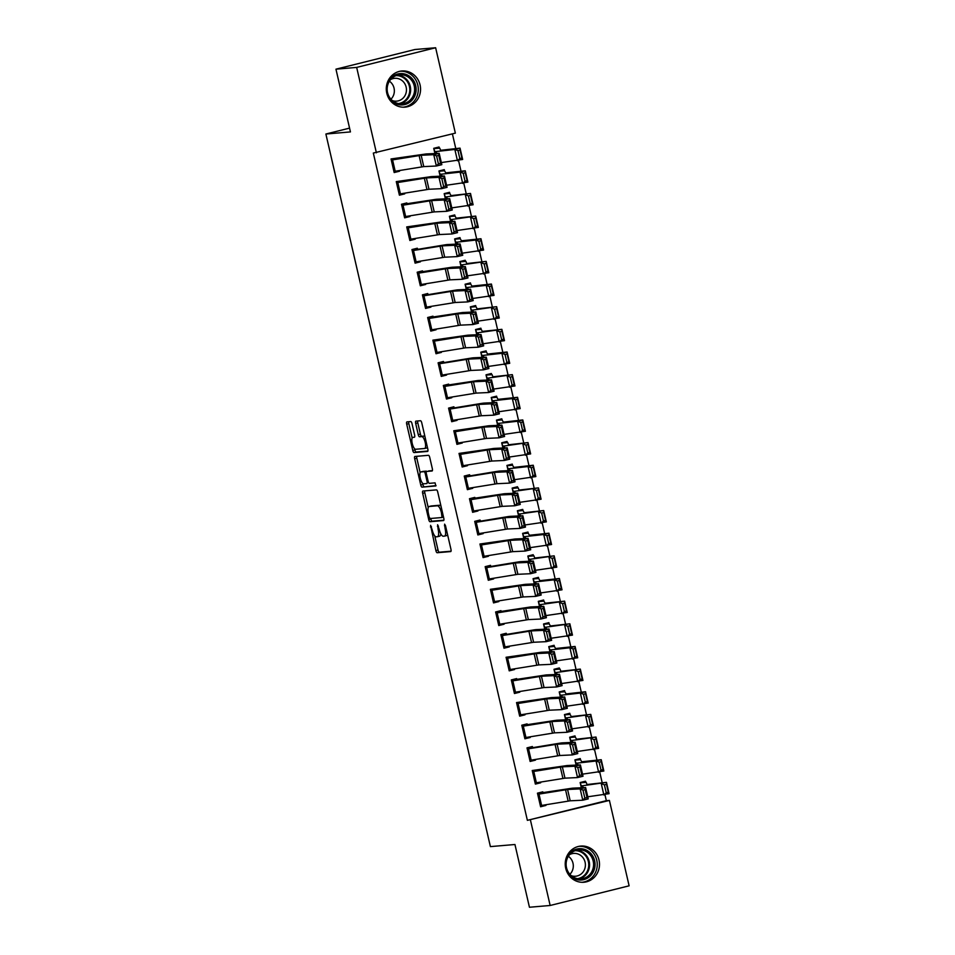 <?xml version="1.0" encoding="UTF-8"?>
<svg xmlns="http://www.w3.org/2000/svg" width="955" height="955" viewBox="0 0 955 955"><rect width="100%" height="100%" fill="white"/><g stroke="black" fill="none" stroke-linecap="round" stroke-linejoin="round"><path stroke-width="1.43" d="M430.598 525.346L435.886 550.569A2.28 0.752 -104 0 0 437.151 552.73L450.712 551.572A2.28 0.752 -104 0 0 450.748 551.572A2.28 0.752 -104 0 0 450.951 549.292L445.496 525.668L444.588 524.152L445.149 528.807A7.306 2.388 -104 0 1 444.505 536.113A7.306 2.388 -104 0 1 444.385 536.137L443.251 536.233A7.306 2.388 -104 0 1 439.205 529.321L437.605 524.749L438.142 529.404A7.306 2.388 -104 0 1 437.497 536.71A7.306 2.388 -104 0 1 437.378 536.734L436.244 536.829A7.306 2.388 -104 0 1 432.197 529.918L430.598 525.346M420.069 84.923A18.157 17.13 -94.9 0 1 404.968 107.151A18.157 17.13 -94.9 0 1 386.775 93.208A18.157 17.13 -94.9 0 1 401.876 70.98A18.157 17.13 -94.9 0 1 420.069 84.923M599.012 860.025A18.157 17.13 -94.9 0 1 583.911 882.253A18.157 17.13 -94.9 0 1 565.718 868.31A18.157 17.13 -94.9 0 1 580.819 846.07A18.157 17.13 -94.9 0 1 599.012 860.025M412.023 423.722A2.28 0.752 -104 0 0 410.745 421.561L406.949 421.895A2.28 0.752 -104 0 0 406.914 421.895A2.28 0.752 -104 0 0 406.711 424.175L412.763 450.414A2.28 0.752 -104 0 0 414.028 452.575L427.589 451.417A2.28 0.752 -104 0 0 427.625 451.405A2.28 0.752 -104 0 0 427.828 449.125L421.776 422.898A2.28 0.752 -104 0 0 420.51 420.737L415.914 421.131A2.28 0.752 -104 0 0 415.867 421.131A2.28 0.752 -104 0 0 415.676 423.411L418.266 434.644A2.28 0.752 -104 0 0 419.532 436.805L421.812 436.602A6.112 2.006 -104 0 1 425.154 442.225A6.112 2.006 -104 0 1 424.653 448.48A6.112 2.006 -104 0 1 424.557 448.504L415.628 449.268A6.112 2.006 -104 0 1 412.274 443.645A6.112 2.006 -104 0 1 412.775 437.39A6.112 2.006 -104 0 1 412.882 437.366L414.375 437.235A2.28 0.752 -104 0 0 414.41 437.235A2.28 0.752 -104 0 0 414.613 434.955L412.023 423.722M376.389 152.8L356.669 67.411L435.635 47.75L455.356 133.139L373.321 153.063L527.375 820.345L609.409 800.421L629.118 885.822L550.152 905.483L530.443 820.082M550.152 905.483L529.44 907.25L514.948 844.507L490.393 846.608L325.882 134.022L350.437 131.921L335.957 69.178L356.669 67.411M422.91 491.037A2.28 0.752 -104 0 0 422.874 491.037A2.28 0.752 -104 0 0 422.671 493.329L428.723 519.556A2.28 0.752 -104 0 0 429.989 521.717L443.55 520.559A2.28 0.752 -104 0 0 443.586 520.559A2.28 0.752 -104 0 0 443.788 518.267L437.736 492.04A2.28 0.752 -104 0 0 436.471 489.879L422.91 491.037M422.611 483.29L422.874 484.46L420.749 484.985L414.685 458.746A2.28 0.752 -104 0 1 414.888 456.466A2.28 0.752 -104 0 1 414.924 456.466L428.485 455.308A2.28 0.752 -104 0 1 429.75 457.469L432.34 468.69A2.28 0.752 -104 0 1 432.149 470.97A2.28 0.752 -104 0 1 432.102 470.982L426.61 471.448A2.28 0.752 -104 0 0 426.563 471.46A2.28 0.752 -104 0 0 426.372 473.74L428.091 481.189A2.28 0.752 -104 0 0 429.356 483.349L435.074 482.86L435.826 485.964M435.802 485.964L422.014 487.146A2.28 0.752 -104 0 1 420.749 484.985M349.566 128.125L325.882 134.022M396.528 182.739L426.384 177.917L438.978 177.332L444.433 175.995L431.839 176.579A17.453 0.86 -13 0 0 428.771 176.985L396.265 181.605L399.405 195.19L404.741 193.865L404.586 193.197M439.014 171.255L444.564 170.778L444.29 169.644L438.954 170.981L440.16 176.198M409.6 239.359L407.009 228.042L436.853 223.219L449.435 222.634L454.89 221.297L442.296 221.882A17.453 0.86 -13 0 0 439.24 222.276L406.723 226.908L409.862 240.493L415.198 239.168L415.043 238.499M449.471 216.558L455.022 216.081L454.747 214.947L449.411 216.272L450.617 221.5L449.686 217.406L450.545 219.459A17.453 0.86 167 0 0 451.978 219.471L475.721 216.093L478.348 227.409L457.015 230.525M422.779 272.008L422.516 270.874L417.18 272.211L420.319 285.796L425.655 284.471L425.5 283.802M465.467 261.384L465.204 260.249L459.868 261.575L461.074 266.803L460.143 262.709L461.002 264.762A17.453 0.86 167 0 0 462.435 264.774L486.19 261.384L488.805 272.712L467.473 275.828M433.236 317.311L432.985 316.177L427.649 317.502L430.777 331.099L436.113 329.773L435.969 329.105M470.397 307.152L475.936 306.686L475.662 305.552L470.326 306.877L471.531 312.094L470.6 308.011L471.46 310.065A17.453 0.86 167 0 0 472.904 310.077L496.648 306.686L499.262 318.015L477.93 321.131M438.369 363.939L468.225 359.128L480.807 358.543L486.262 357.206L473.68 357.791A17.453 0.86 -13 0 0 470.612 358.185L444.075 362.566L443.442 361.479L438.106 362.805L441.246 376.401L446.57 375.064L446.427 374.408M480.854 352.455L486.393 351.977L486.119 350.855L480.783 352.18L481.989 357.397M451.44 420.57L448.838 409.241L478.682 404.431L491.264 403.834L496.719 402.497L484.137 403.094A17.453 0.86 -13 0 0 481.069 403.488L454.174 407.916L453.9 406.782L448.564 408.107L451.703 421.704L457.039 420.367L456.884 419.711M491.312 397.757L496.863 397.28L496.576 396.158L491.24 397.483L492.446 402.7M460.561 454.365L463.175 465.694L461.91 465.861L459.295 454.544L489.139 449.721L501.721 449.137L507.177 447.8L494.595 448.384A17.453 0.86 -13 0 0 491.527 448.79L459.021 453.41L462.16 466.995L467.496 465.67L467.341 465.001M507.296 442.583L507.033 441.449L501.709 442.786L502.903 448.002L501.984 443.908L502.843 445.973A17.453 0.86 167 0 0 504.276 445.985L528.019 442.595L530.634 453.912L509.313 457.039M475.077 498.51L474.814 497.388L469.478 498.713L472.618 512.298L477.954 510.973L477.798 510.304M517.753 487.886L517.503 486.752L512.167 488.077L513.372 493.305L512.441 489.211L513.301 491.264A17.453 0.86 167 0 0 514.733 491.276L538.477 487.898L541.091 499.214L519.771 502.33M481.475 544.971L484.089 556.299L482.824 556.467L480.21 545.138L510.054 540.327L522.636 539.742L528.091 538.405L515.509 538.99A17.453 0.86 -13 0 0 512.441 539.384L479.935 544.016L483.075 557.601L488.411 556.276L488.256 555.607M522.683 533.666L528.234 533.188L527.96 532.054L522.624 533.379L523.829 538.608L522.886 534.514M490.655 590.441L520.511 585.63L533.105 585.045L538.56 583.708L525.966 584.293A17.453 0.86 -13 0 0 522.898 584.687L490.393 589.319L493.532 602.903L498.868 601.578L498.713 600.91M533.141 578.957L538.692 578.491L538.417 577.357L533.081 578.682L534.287 583.911M503.727 647.072L501.136 635.743L530.98 630.933L543.562 630.348L549.018 629.011L536.424 629.596A17.453 0.86 -13 0 0 533.368 629.99L506.83 634.371L506.186 633.284L500.85 634.609L503.989 648.206L509.325 646.881L509.17 646.213M543.598 624.26L549.149 623.782L548.874 622.66L543.538 623.985L544.744 629.202L543.813 625.119L544.672 627.172A17.453 0.86 167 0 0 546.105 627.184L569.849 623.794L572.463 635.123L551.142 638.238M516.906 679.721L516.643 678.587L511.307 679.912L514.447 693.509L519.783 692.172L519.627 691.515M559.594 669.085L559.332 667.963L553.995 669.288L555.201 674.505L554.27 670.422L555.13 672.475A17.453 0.86 167 0 0 556.562 672.487L580.318 669.097L582.932 680.426L561.6 683.541M527.363 725.024L527.112 723.89L521.776 725.215L524.904 738.8L530.24 737.475L530.085 736.806M564.524 714.865L570.063 714.388L569.789 713.254L564.453 714.591L565.658 719.807L564.727 715.713L565.587 717.778A17.453 0.86 167 0 0 567.031 717.79L590.775 714.4L593.389 725.728L572.057 728.844M532.496 771.652L562.352 766.829L574.934 766.244L580.389 764.907L567.807 765.492A17.453 0.86 -13 0 0 564.739 765.886L532.233 770.518L535.373 784.103L540.697 782.778L540.554 782.109M574.982 760.168L580.521 759.691L580.246 758.557L574.91 759.894L576.116 765.11M527.375 820.345L606.341 800.684L604.957 794.715M602.211 782.825L599.728 772.07M596.982 760.168L594.499 749.412M591.754 737.523L589.271 726.767M586.525 714.877L584.042 704.11M581.297 692.22L578.814 681.464M576.068 669.574L573.585 658.819M570.839 646.917L568.356 636.161M565.611 624.272L563.128 613.516M560.382 601.614L557.899 590.859M555.153 578.969L552.67 568.213M549.925 556.323L547.442 545.556M544.696 533.666L542.201 522.91M539.456 511.021L536.973 500.265M534.227 488.363L531.744 477.607M528.998 465.718L526.515 454.962M523.77 443.072L521.287 432.305M518.541 420.415L516.058 409.659M513.312 397.769L510.83 387.002M508.084 375.112L505.601 364.356M502.855 352.467L500.372 341.711M497.627 329.809L495.144 319.054M492.398 307.164L489.915 296.408M487.169 284.518L484.686 273.751M481.941 261.861L479.458 251.105M476.712 239.216L474.229 228.46M471.483 216.558L469.001 205.803M466.255 193.913L463.772 183.157M461.026 171.255L458.543 160.5M455.798 148.61L452.395 133.879M585.737 782.348L585.475 781.214L580.139 782.539L581.344 787.756L580.425 783.673L581.285 785.726A17.453 0.86 167 0 0 582.717 785.738L606.461 782.348L609.075 793.677L587.755 796.792M543.061 792.972L542.798 791.838L537.462 793.163L540.602 806.76L545.938 805.423L545.783 804.767M569.753 737.511L575.292 737.045L575.017 735.911L569.681 737.236L570.887 742.453L569.956 738.37L570.815 740.423A17.453 0.86 167 0 0 572.26 740.435L596.004 737.045L598.618 748.374L577.286 751.49M528.545 748.827L531.159 760.144L529.894 760.323L527.279 748.995L557.123 744.184L569.705 743.599L575.161 742.262L562.579 742.847A17.453 0.86 -13 0 0 559.511 743.241L532.974 747.622L532.341 746.535L527.005 747.861L530.132 761.457L535.469 760.132L535.325 759.464M559.284 692.208L564.835 691.742L564.56 690.608L559.224 691.933L560.43 697.162M516.798 703.692L546.666 698.881L559.248 698.296L564.703 696.959L552.121 697.544A17.453 0.86 -13 0 0 549.053 697.938L516.548 702.57L519.675 716.154L525.011 714.829L524.856 714.161M548.827 646.917L554.378 646.44L554.103 645.305L548.767 646.63L549.973 651.859L549.03 647.765M506.341 658.401L536.209 653.578L548.791 652.993L554.246 651.656L541.664 652.241A17.453 0.86 -13 0 0 538.596 652.635L506.078 657.267L509.218 670.852L514.554 669.527L514.399 668.858M538.369 601.614L543.92 601.137L543.646 600.003L538.31 601.34L539.515 606.556L538.584 602.462L539.444 604.527A17.453 0.86 167 0 0 540.876 604.539L564.62 601.149L567.234 612.465L545.914 615.593M501.22 611.773L500.957 610.639L495.621 611.964L498.761 625.549L504.097 624.224L503.942 623.555M533.451 555.834L533.188 554.7L527.852 556.037L529.058 561.254L528.127 557.171L528.986 559.224A17.453 0.86 167 0 0 530.419 559.236L554.163 555.846L556.777 567.175L535.457 570.29M486.704 567.616L489.318 578.945L488.053 579.124L485.438 567.795L515.282 562.984L527.876 562.388L533.32 561.051L520.738 561.647A17.453 0.86 -13 0 0 517.67 562.041L490.775 566.47L490.5 565.336L485.164 566.661L488.303 580.258L493.639 578.921L493.484 578.264M517.455 511.009L523.006 510.531L522.731 509.409L517.395 510.734L518.601 515.951L517.67 511.868L518.529 513.921A17.453 0.86 167 0 0 519.962 513.933L543.705 510.543L546.32 521.872L524.999 524.987M477.584 533.821L474.981 522.492L504.825 517.682L517.407 517.097L522.863 515.76L510.28 516.345A17.453 0.86 -13 0 0 507.212 516.739L480.675 521.12L480.043 520.033L474.707 521.358L477.846 534.955L483.182 533.618L483.027 532.962M506.998 465.706L512.549 465.24L512.274 464.106L506.938 465.431L508.144 470.648M464.512 477.19L494.368 472.379L506.95 471.794L512.405 470.457L499.823 471.042A17.453 0.86 -13 0 0 496.755 471.436L470.218 475.817L469.585 474.731L464.249 476.056L467.389 489.652L472.725 488.327L472.57 487.659M496.54 420.403L502.091 419.937L501.805 418.803L496.469 420.128L497.674 425.357L496.731 421.262M455.332 431.72L457.946 443.048L456.681 443.216L454.067 431.887L483.91 427.076L496.493 426.491L501.948 425.154L489.366 425.739A17.453 0.86 -13 0 0 486.298 426.133L453.792 430.765L456.932 444.35L462.268 443.025L462.113 442.356M491.61 374.635L491.348 373.501L486.011 374.826L487.217 380.054L486.298 375.96L487.157 378.013A17.453 0.86 167 0 0 488.59 378.025L512.334 374.647L514.948 385.963L493.628 389.079M448.934 385.259L448.671 384.125L443.335 385.462L446.474 399.047L451.811 397.722L451.655 397.053M475.626 329.809L481.165 329.332L480.89 328.198L475.554 329.535L476.76 334.751L475.829 330.657L476.688 332.722A17.453 0.86 167 0 0 478.133 332.722L501.876 329.344L504.491 340.66L483.158 343.776M434.418 341.114L437.032 352.443L435.767 352.61L433.152 341.293L462.996 336.47L475.578 335.885L481.034 334.548L468.451 335.133A17.453 0.86 -13 0 0 465.383 335.527L432.878 340.159L436.005 353.744L441.341 352.419L441.198 351.75M465.157 284.506L470.708 284.029L470.433 282.895L465.097 284.232L466.303 289.449M422.671 295.99L452.539 291.168L465.121 290.583L470.576 289.246L457.994 289.843A17.453 0.86 -13 0 0 454.926 290.236L428.031 294.665L427.745 293.531L422.42 294.856L425.548 308.441L430.884 307.116L430.729 306.448M454.699 239.204L460.25 238.726L459.976 237.604L454.64 238.929L455.845 244.146L454.902 240.063M412.214 250.688L442.081 245.877L454.664 245.28L460.119 243.955L447.537 244.54A17.453 0.86 -13 0 0 444.469 244.934L417.932 249.315L417.287 248.228L411.951 249.553L415.091 263.15L420.427 261.813L420.272 261.157M444.242 193.901L449.793 193.423L449.519 192.301L444.182 193.626L445.388 198.843L444.457 194.76L445.317 196.814A17.453 0.86 167 0 0 446.749 196.826L470.493 193.435L473.107 204.764L451.787 207.88M407.093 204.06L406.83 202.926L401.494 204.251L404.634 217.847L409.97 216.522L409.814 215.854M439.324 148.132L439.061 146.998L433.725 148.323L434.931 153.552M392.577 159.915L395.191 171.232L393.926 171.411L391.311 160.082L421.155 155.271L433.749 154.686L439.193 153.349L426.61 153.934A17.453 0.86 -13 0 0 423.543 154.328L391.037 158.96L394.176 172.545L399.512 171.22L399.357 170.551M335.957 69.178L414.912 49.517L435.635 47.75M606.341 800.684L609.409 800.421M545.938 805.423L540.399 805.901M540.697 782.778L535.17 783.255M535.469 760.132L529.941 760.598M530.24 737.475L524.713 737.952M525.011 714.829L519.484 715.295M519.783 692.172L514.256 692.65M514.554 669.527L509.027 670.004M509.325 646.881L503.798 647.347M504.097 624.224L498.57 624.701M498.868 601.578L493.341 602.044M493.639 578.921L488.101 579.399M488.411 556.276L482.872 556.741M483.182 533.618L477.643 534.096M477.954 510.973L472.415 511.45M472.725 488.327L467.186 488.793M467.496 465.67L461.957 466.147M462.268 443.025L456.729 443.49M457.039 420.367L451.5 420.845M451.811 397.722L446.272 398.187M446.57 375.064L441.043 375.542M441.341 352.419L435.814 352.896M436.113 329.773L430.586 330.239M430.884 307.116L425.357 307.594M425.655 284.471L420.128 284.936M420.427 261.813L414.9 262.291M415.198 239.168L409.671 239.645M409.97 216.522L404.443 216.988M404.741 193.865L399.214 194.343M399.512 171.22L393.973 171.685M437.617 536.674L439.515 536.197A7.306 2.388 -104 0 0 439.634 536.173A7.306 2.388 -104 0 0 440.756 533.726M444.624 536.065L446.522 535.6A7.306 2.388 -104 0 0 446.642 535.576A7.306 2.388 -104 0 0 447.525 534.454M434.752 535.898L438.023 550.044A2.28 0.752 -104 0 0 439.288 552.205L451.035 551.202M430.729 518.481L430.86 519.031A2.28 0.752 -104 0 0 432.126 521.191L443.872 520.177M424.724 490.882A2.28 0.752 -104 0 0 424.808 492.792L428.222 507.618M429.213 517.025L430.108 518.529L442.034 517.514L441.425 512.692A7.306 2.388 -104 0 0 437.378 505.78L429.237 506.484A7.306 2.388 -104 0 0 429.117 506.496A7.306 2.388 -104 0 0 428.473 513.802L429.213 517.025M440.995 506.186A7.306 2.388 -104 0 0 439.515 505.255L437.378 505.78M431.135 506.007A7.306 2.388 -104 0 1 431.254 505.971A7.306 2.388 -104 0 1 431.374 505.947L439.515 505.255M420.152 472.63L416.822 458.221L414.685 458.746M416.738 456.311A2.28 0.752 -104 0 0 416.822 458.221M432.424 470.6L428.735 470.922A2.28 0.752 -104 0 0 428.7 470.922A2.28 0.752 -104 0 0 428.664 470.934L428.735 470.922M436.053 485.594L422.014 487.146M420.904 471.937A6.112 2.006 -104 0 0 420.797 471.949A6.112 2.006 -104 0 0 420.296 478.216A6.112 2.006 -104 0 0 423.65 483.827L426.79 483.564A2.28 0.752 -104 0 0 426.825 483.552A2.28 0.752 -104 0 0 427.028 481.272L425.309 473.823A2.28 0.752 -104 0 0 424.044 471.663L420.904 471.937L423.029 471.4A6.112 2.006 -104 0 0 422.934 471.424A6.112 2.006 -104 0 0 422.826 471.46M426.658 471.436A2.28 0.752 -104 0 0 426.181 471.137L424.044 471.663M423.029 471.4L426.181 471.137M422.874 484.46A2.28 0.752 -104 0 0 424.151 486.608M424.76 448.444L426.694 447.967A6.112 2.006 -104 0 0 426.79 447.955A6.112 2.006 -104 0 0 427.41 447.334M424.927 436.566A6.112 2.006 -104 0 0 423.936 436.077L421.812 436.602M417.717 420.976A2.28 0.752 -104 0 0 417.801 422.886L420.403 434.107A2.28 0.752 -104 0 0 421.668 436.268L423.936 436.077M414.637 448.766L414.9 449.889A2.28 0.752 -104 0 0 416.165 452.037L427.912 451.035M408.764 421.74A2.28 0.752 -104 0 0 408.836 423.65L412.154 438.011M580.21 782.814L586.227 782.372L586.943 784.413L587.91 784.425L606.461 782.348L606.485 784.306L604.408 784.831L606.234 792.757L608.311 792.232L606.485 784.306M606.234 792.757L603.882 794.99L601.268 783.661L604.408 784.831M608.311 792.232L609.075 793.677M539.002 794.13L541.616 805.447L540.351 805.626L537.737 794.297L567.58 789.487L580.163 788.902L585.618 787.565L573.036 788.15A17.453 0.86 -13 0 0 569.968 788.543L537.522 793.438M585.176 789.618L585.618 787.565L588.232 798.881L582.777 800.218L580.163 788.902L582.992 790.155L584.83 798.082L587.003 797.544L585.176 789.618L582.992 790.155M541.616 805.447L570.195 800.803L582.777 800.218L584.83 798.082M588.232 798.881L587.003 797.544M601.005 770.112L603.082 769.587L601.256 761.66L599.179 762.186L601.005 770.112L598.654 772.332L596.039 761.016L601.232 759.702L603.846 771.019L582.514 774.147M575.173 761.016L576.044 763.081A17.453 0.86 167 0 0 577.489 763.081L596.039 761.016L599.179 762.186M580.521 759.691L581.714 761.768L601.232 759.702L601.256 761.66M603.082 769.587L603.846 771.019M575.292 737.045L576.486 739.11L577.441 739.122L596.004 737.045L596.015 739.003L593.95 739.54L595.777 747.467L597.854 746.941L596.015 739.003M595.777 747.467L593.425 749.687L590.811 738.358L593.95 739.54M597.854 746.941L598.618 748.374M537.844 770.315L532.293 770.792M579.948 766.972L580.389 764.907L583.004 776.236L577.548 777.573L574.934 766.244L577.763 767.51L579.601 775.436L581.774 774.899L579.948 766.972L577.763 767.51M532.508 771.652L535.122 782.969L564.966 778.158L577.548 777.573L579.601 775.436M583.004 776.236L581.774 774.899M532.615 747.67L527.065 748.147M574.719 744.327L575.161 742.262L577.775 753.579L572.32 754.916L569.705 743.599L572.534 744.852L574.373 752.779L576.545 752.254L574.719 744.327L572.534 744.852M531.159 760.144L559.737 755.512L572.32 754.916L574.373 752.779M577.775 753.579L576.545 752.254M584.365 849.317A15.71 14.826 -94.9 0 1 594.464 868.883A15.71 14.826 -94.9 0 1 576.08 879.388A15.71 14.826 -94.9 0 1 565.981 859.81A15.71 14.826 -94.9 0 1 584.365 849.317M575.996 878.302A14.552 13.728 85.1 0 0 581.07 878.875A14.552 13.728 85.1 0 0 593.509 865.922A14.552 13.728 85.1 0 0 583.672 850.463A14.552 13.728 85.1 0 0 578.599 849.89A14.552 13.728 85.1 0 0 566.172 862.842A14.552 13.728 85.1 0 0 575.996 878.302M568.344 856.289A11.46 10.803 -94.9 0 1 569.884 874.303M569.538 854.653A11.46 10.803 -94.9 0 1 573.621 853.412A11.46 10.803 -94.9 0 1 577.62 853.865A11.46 10.803 -94.9 0 1 585.355 866.042A11.46 10.803 -94.9 0 1 575.567 876.236A11.46 10.803 -94.9 0 1 571.579 875.795A11.46 10.803 -94.9 0 1 571.329 875.711M581.965 882.301A18.038 17.023 85.1 0 0 597.185 866.149A18.038 17.023 85.1 0 0 584.985 847.085A18.038 17.023 85.1 0 0 578.897 846.357M405.421 74.215A15.71 14.826 -94.9 0 1 415.521 93.793A15.71 14.826 -94.9 0 1 397.125 104.286A15.71 14.826 -94.9 0 1 387.038 84.709A15.71 14.826 -94.9 0 1 405.421 74.215M397.053 103.2A14.552 13.728 85.1 0 0 402.127 103.773A14.552 13.728 85.1 0 0 414.565 90.821A14.552 13.728 85.1 0 0 404.729 75.361A14.552 13.728 85.1 0 0 399.656 74.788A14.552 13.728 85.1 0 0 387.217 87.741A14.552 13.728 85.1 0 0 397.053 103.2M389.401 81.199A11.46 10.803 -94.9 0 1 390.941 99.201M390.595 79.563A11.46 10.803 -94.9 0 1 394.678 78.322A11.46 10.803 -94.9 0 1 398.677 78.764A11.46 10.803 -94.9 0 1 406.412 90.94A11.46 10.803 -94.9 0 1 396.623 101.146A11.46 10.803 -94.9 0 1 392.624 100.693A11.46 10.803 -94.9 0 1 392.386 100.609M403.022 107.199A18.038 17.023 85.1 0 0 418.23 91.047A18.038 17.023 85.1 0 0 406.03 71.983A18.038 17.023 85.1 0 0 399.954 71.255M570.063 714.388L571.257 716.465L572.212 716.477L590.775 714.4L590.787 716.357L588.722 716.883L590.548 724.809L592.625 724.284L590.787 716.357M590.548 724.809L588.196 727.042L585.582 715.713L588.722 716.883M592.625 724.284L593.389 725.728M585.32 702.164L587.397 701.639L585.558 693.712L583.481 694.237L585.32 702.164L582.968 704.384L580.354 693.055L585.546 691.742L588.161 703.071L566.828 706.187M560.442 697.162L559.499 693.067L560.358 695.121A17.453 0.86 167 0 0 561.791 695.133L580.354 693.055L583.481 694.237M564.835 691.742L566.029 693.808L566.984 693.819L585.546 691.742L585.558 693.712M587.397 701.639L588.161 703.071M523.316 726.17L525.93 737.499L524.665 737.678L522.051 726.349L551.894 721.526L564.477 720.941L569.932 719.604L557.35 720.201A17.453 0.86 -13 0 0 554.282 720.595L521.836 725.49M569.49 721.67L569.932 719.604L572.546 730.933L567.091 732.27L564.477 720.941L567.306 722.207L569.144 730.133L571.317 729.596L569.49 721.67L567.306 722.207M525.93 737.499L554.509 732.855L567.091 732.27L569.144 730.133M572.546 730.933L571.317 729.596M522.158 702.367L516.607 702.844M564.262 699.024L564.703 696.959L567.318 708.288L561.862 709.625L559.248 698.296L562.077 699.549L563.904 707.488L566.088 706.951L564.262 699.024L562.077 699.549M519.413 715.02L549.28 710.21L561.862 709.625L563.904 707.488M567.318 708.288L566.088 706.951M554.055 669.562L560.072 669.109L560.8 671.162L561.755 671.174L580.318 669.097L580.33 671.055L578.253 671.58L580.091 679.506L582.168 678.981L580.33 671.055M580.091 679.506L577.739 681.739L575.125 670.41L578.253 671.58M582.168 678.981L582.932 680.426M512.859 680.867L515.473 692.196L514.208 692.375L511.594 681.046L541.437 676.236L554.019 675.639L559.475 674.314L546.893 674.899A17.453 0.86 -13 0 0 543.825 675.292L511.379 680.187M559.033 676.367L559.475 674.314L562.089 685.63L556.634 686.967L554.019 675.639L556.849 676.904L558.675 684.831L560.86 684.293L559.033 676.367L556.849 676.904M515.473 692.196L544.052 687.552L556.634 686.967L558.675 684.831M562.089 685.63L560.86 684.293M574.862 656.861L576.939 656.336L575.101 648.409L573.024 648.934L574.862 656.861L572.511 659.081L569.896 647.765L575.089 646.451L577.703 657.768L556.371 660.884M573.024 648.934L569.896 647.765L551.333 649.83A17.453 0.86 167 0 1 549.901 649.818L549.041 647.765M554.378 646.44L555.571 648.517L575.089 646.451L575.101 648.409M576.939 656.336L577.703 657.768M511.701 657.064L506.15 657.541M553.805 653.721L554.246 651.656L556.861 662.985L551.405 664.322L548.791 652.993L551.62 654.259L553.446 662.185L555.631 661.648L553.805 653.721L551.62 654.259M506.365 658.401L508.979 669.718L538.823 664.907L551.405 664.322L553.446 662.185M556.861 662.985L555.631 661.648M549.149 623.782L550.343 625.859L551.298 625.871L569.849 623.794L569.872 625.752L567.795 626.277L569.634 634.216L571.711 633.678L569.872 625.752M569.634 634.216L567.282 636.436L564.668 625.107L567.795 626.277M571.711 633.678L572.463 635.123M506.46 634.418L500.921 634.896M548.576 631.064L549.018 629.011L551.632 640.327L546.176 641.664L543.562 630.348L546.391 631.601L548.218 639.528L550.402 639.002L548.576 631.064L546.391 631.601M503.751 647.072L533.594 642.261L546.176 641.664L548.218 639.528M551.632 640.327L550.402 639.002M543.92 601.137L545.114 603.214L564.62 601.149L564.644 603.106L562.567 603.632L564.405 611.558L566.47 611.033L564.644 603.106M564.405 611.558L562.053 613.79L559.439 602.462L562.567 603.632M566.47 611.033L567.234 612.465M498.498 624.427L495.896 613.098L525.739 608.275L538.334 607.69L543.789 606.353L531.195 606.938A17.453 0.86 -13 0 0 528.127 607.344L495.693 612.239M543.347 608.419L543.789 606.353L546.403 617.682L540.948 619.019L538.334 607.69L541.163 608.956L542.989 616.882L545.174 616.345L543.347 608.419L541.163 608.956M498.522 624.415L528.354 619.604L540.948 619.019L542.989 616.882M546.403 617.682L545.174 616.345M559.164 588.913L561.242 588.387L559.415 580.461L557.338 580.986L559.164 588.913L556.825 591.133L554.21 579.804L559.391 578.491L562.006 589.82L540.685 592.936M534.299 583.899L533.356 579.816L534.215 581.87A17.453 0.86 167 0 0 535.648 581.882L554.21 579.804L557.338 580.986M538.692 578.491L539.885 580.556L540.84 580.568L559.391 578.491L559.415 580.461M561.242 588.387L562.006 589.82M496.003 589.116L490.464 589.593M538.119 585.773L538.56 583.708L541.175 595.037L535.719 596.374L533.105 585.045L535.934 586.298L537.761 594.225L539.945 593.7L538.119 585.773L535.934 586.298M490.667 590.441L493.281 601.769L523.125 596.959L535.719 596.374L537.761 594.225M541.175 595.037L539.945 593.7M527.912 556.311L533.929 555.858L534.657 557.911L535.612 557.923L554.163 555.846L554.187 557.804L552.109 558.329L553.936 566.255L556.013 565.73L554.187 557.804M553.936 566.255L551.584 568.488L548.97 557.159L552.109 558.329M556.013 565.73L556.777 567.175M490.775 566.47L485.236 566.936M532.89 563.116L533.32 561.051L535.934 572.379L530.491 573.716L527.876 562.388L530.705 563.653L532.532 571.579L534.716 571.042L532.89 563.116L530.705 563.653M489.318 578.945L517.897 574.301L530.491 573.716L532.532 571.579M535.934 572.379L534.716 571.042M548.707 543.61L550.784 543.085L548.958 535.158L546.881 535.683L548.707 543.61L546.356 545.83L543.741 534.514L548.934 533.188L551.548 544.517L530.228 547.633M546.881 535.683L543.741 534.514L525.19 536.579A17.453 0.86 167 0 1 523.758 536.567L522.898 534.514M528.234 533.188L529.428 535.266L548.934 533.188L548.958 535.158M550.784 543.085L551.548 544.517M485.546 543.813L479.995 544.29M527.661 540.47L528.091 538.405L530.705 549.734L525.25 551.071L522.636 539.742L525.477 541.008L527.303 548.934L529.488 548.397L527.661 540.47L525.477 541.008M484.089 556.299L512.668 551.656L525.25 551.071L527.303 548.934M530.705 549.734L529.488 548.397M523.006 510.531L524.2 512.608L525.155 512.62L543.705 510.543L543.729 512.501L541.652 513.026L543.479 520.952L545.556 520.427L543.729 512.501M543.479 520.952L541.127 523.185L538.513 511.856L541.652 513.026M545.556 520.427L546.32 521.872M480.317 521.167L474.766 521.633M522.433 517.813L522.863 515.76L525.477 527.076L520.021 528.413L517.407 517.097L520.248 518.35L522.075 526.277L524.259 525.739L522.433 517.813L520.248 518.35M477.596 533.821L507.439 528.998L520.021 528.413L522.075 526.277M525.477 527.076L524.259 525.739M512.226 488.363L518.243 487.91L518.971 489.963L519.926 489.963L538.477 487.898L538.501 489.855L536.424 490.381L538.25 498.307L540.327 497.782L538.501 489.855M538.25 498.307L535.898 500.527L533.284 489.211L536.424 490.381M540.327 497.782L541.091 499.214M471.018 499.668L473.632 510.997L472.367 511.164L469.753 499.847L499.596 495.024L512.178 494.439L517.634 493.102L505.052 493.687A17.453 0.86 -13 0 0 501.984 494.081L469.538 498.988M517.192 495.168L517.634 493.102L520.248 504.431L514.793 505.768L512.178 494.439L515.02 495.705L516.846 503.631L519.031 503.094L517.192 495.168L515.02 495.705M473.632 510.997L502.211 506.353L514.793 505.768L516.846 503.631M520.248 504.431L519.031 503.094M533.021 475.662L535.098 475.136L533.272 467.198L531.195 467.723L533.021 475.662L530.67 477.882L528.055 466.553L533.248 465.24L535.862 476.569L514.542 479.685M507.189 466.565L508.072 468.619A17.453 0.86 167 0 0 509.504 468.63L528.055 466.553L531.195 467.723M512.549 465.24L513.742 467.305L514.697 467.317L533.248 465.24L533.272 467.198M535.098 475.136L535.862 476.569M469.86 475.865L464.309 476.342M511.964 472.51L512.405 470.457L515.02 481.774L509.564 483.111L506.95 471.794L509.791 473.047L511.617 480.974L513.802 480.449L511.964 472.51L509.791 473.047M464.524 477.19L467.138 488.518L496.982 483.708L509.564 483.111L511.617 480.974M515.02 481.774L513.802 480.449M501.769 443.06L507.785 442.607L508.514 444.66L509.469 444.66L528.019 442.595L528.043 444.553L525.966 445.078L527.793 453.004L529.87 452.479L528.043 444.553M527.793 453.004L525.441 455.237L522.827 443.908L525.966 445.078M529.87 452.479L530.634 453.912M464.631 453.207L459.08 453.685M506.735 449.865L507.177 447.8L509.791 459.128L504.336 460.465L501.721 449.137L504.562 450.402L506.389 458.328L508.573 457.791L506.735 449.865L504.562 450.402M463.175 465.694L491.753 461.05L504.336 460.465L506.389 458.328M509.791 459.128L508.573 457.791M522.564 430.359L524.641 429.834L522.815 421.907L520.738 422.432L522.564 430.359L520.212 432.579L517.598 421.251L522.791 419.937L525.405 431.266L504.085 434.382M520.738 422.432L517.598 421.251L499.047 423.328A17.453 0.86 167 0 1 497.615 423.316L496.755 421.262M502.091 419.937L503.285 422.003L504.24 422.014L522.791 419.937L522.815 421.907M524.641 429.834L525.405 431.266M459.403 430.562L453.852 431.039M501.506 427.219L501.948 425.154L504.562 436.483L499.107 437.82L496.493 426.491L499.334 427.745L501.16 435.683L503.345 435.146L501.506 427.219L499.334 427.745M457.946 443.048L486.525 438.405L499.107 437.82L501.16 435.683M504.562 436.483L503.345 435.146M517.335 407.701L519.413 407.176L517.586 399.25L515.509 399.775L517.335 407.701L514.984 409.934L512.369 398.605L517.562 397.292L520.177 408.621L498.856 411.736M492.47 402.7L491.527 398.617L492.386 400.67A17.453 0.86 167 0 0 493.819 400.682L512.369 398.605L515.509 399.775M496.863 397.28L498.044 399.357L517.562 397.292L517.586 399.25M519.413 407.176L520.177 408.621M454.174 407.916L448.623 408.382M496.278 404.562L496.719 402.497L499.334 413.825L493.878 415.162L491.264 403.834L494.093 405.099L495.932 413.026L498.116 412.488L496.278 404.562L494.093 405.099M451.452 420.57L481.296 415.747L493.878 415.162L495.932 413.026M499.334 413.825L498.116 412.488M486.083 375.112L492.1 374.658L492.816 376.712L493.783 376.712L512.334 374.647L512.358 376.604L510.28 377.13L512.107 385.056L514.184 384.531L512.358 376.604M512.107 385.056L509.755 387.276L507.141 375.96L510.28 377.13M514.184 384.531L514.948 385.963M444.875 386.417L447.489 397.746L446.224 397.913L443.609 386.584L473.453 381.773L486.035 381.188L491.491 379.851L478.909 380.436A17.453 0.86 -13 0 0 475.841 380.83L443.395 385.736M491.049 381.916L491.491 379.851L494.105 391.18L488.65 392.517L486.035 381.188L488.865 382.454L490.703 390.38L492.887 389.843L491.049 381.916L488.865 382.454M447.489 397.746L476.068 393.102L488.65 392.517L490.703 390.38M494.105 391.18L492.887 389.843M506.878 362.399L508.955 361.873L507.129 353.947L505.052 354.472L506.878 362.399L504.526 364.631L501.912 353.302L507.105 351.989L509.719 363.318L488.399 366.433M481.045 353.314L481.917 355.367A17.453 0.86 167 0 0 483.361 355.379L501.912 353.302L505.052 354.472M486.393 351.977L487.587 354.054L507.105 351.989L507.129 353.947M508.955 361.873L509.719 363.318M443.717 362.613L438.166 363.079M485.82 359.259L486.262 357.206L488.876 368.523L483.421 369.86L480.807 358.543L483.636 359.796L485.474 367.723L487.647 367.186L485.82 359.259L483.636 359.796M438.381 363.939L440.995 375.267L470.839 370.445L483.421 369.86L485.474 367.723M488.876 368.523L487.647 367.186M481.165 329.332L482.359 331.409L501.876 329.344L501.9 331.301L499.823 331.827L501.65 339.753L503.727 339.228L501.9 331.301M501.65 339.753L499.298 341.974L496.684 330.657L499.823 331.827M503.727 339.228L504.491 340.66M438.488 339.956L432.937 340.434M480.592 336.614L481.034 334.548L483.648 345.877L478.192 347.214L475.578 335.885L478.407 337.151L480.246 345.077L482.418 344.54L480.592 336.614L478.407 337.151M437.032 352.443L465.61 347.799L478.192 347.214L480.246 345.077M483.648 345.877L482.418 344.54M475.936 306.686L477.13 308.752L478.085 308.763L496.648 306.686L496.66 308.644L494.595 309.181L496.421 317.108L498.498 316.582L496.66 308.644M496.421 317.108L494.069 319.328L491.455 307.999L494.595 309.181M498.498 316.582L499.262 318.015M429.189 318.469L431.803 329.785L430.538 329.964L427.924 318.636L457.767 313.825L470.349 313.24L475.805 311.903L463.223 312.488A17.453 0.86 -13 0 0 460.155 312.882L427.709 317.788M475.363 313.968L475.805 311.903L478.419 323.22L472.964 324.557L470.349 313.24L473.179 314.493L475.017 322.42L477.19 321.895L475.363 313.968L473.179 314.493M431.803 329.785L460.382 325.154L472.964 324.557L475.017 322.42M478.419 323.22L477.19 321.895M491.192 294.45L493.269 293.925L491.431 285.999L489.354 286.524L491.192 294.45L488.841 296.683L486.226 285.354L491.419 284.041L494.033 295.37L472.701 298.485M466.315 289.449L465.372 285.354L466.231 287.419A17.453 0.86 167 0 0 467.675 287.431L486.226 285.354L489.354 286.524M470.708 284.029L471.901 286.106L491.419 284.041L491.431 285.999M493.269 293.925L494.033 295.37M428.031 294.665L422.48 295.131M470.135 291.311L470.576 289.246L473.191 300.574L467.735 301.911L465.121 290.583L467.95 291.848L469.788 299.775L471.961 299.237L470.135 291.311L467.95 291.848M425.285 307.319L455.153 302.496L467.735 301.911L469.788 299.775M473.191 300.574L471.961 299.237M459.928 261.849L465.945 261.407L466.673 263.449L467.628 263.461L486.19 261.384L486.202 263.353L484.125 263.878L485.964 271.805L488.041 271.28L486.202 263.353M485.964 271.805L483.612 274.025L480.998 262.697L484.125 263.878M488.041 271.28L488.805 272.712M418.732 273.166L421.346 284.495L420.081 284.662L417.466 273.333L447.31 268.522L459.892 267.937L465.348 266.6L452.765 267.185A17.453 0.86 -13 0 0 449.698 267.579L417.251 272.485M464.906 268.665L465.348 266.6L467.962 277.929L462.507 279.266L459.892 267.937L462.721 269.191L464.548 277.129L466.732 276.592L464.906 268.665L462.721 269.191M421.346 284.495L449.924 279.851L462.507 279.266L464.548 277.129M467.962 277.929L466.732 276.592M480.735 249.148L482.812 248.622L480.974 240.696L478.897 241.221L480.735 249.148L478.383 251.38L475.769 240.051L480.962 238.738L483.576 250.067L462.244 253.182M478.897 241.221L475.769 240.051L457.206 242.128A17.453 0.86 167 0 1 455.774 242.116L454.914 240.063M460.25 238.726L461.444 240.803L480.962 238.738L480.974 240.696M482.812 248.622L483.576 250.067M417.574 249.362L412.023 249.828M459.677 246.008L460.119 243.955L462.733 255.272L457.278 256.609L454.664 245.28L457.493 246.545L459.319 254.472L461.504 253.935L459.677 246.008L457.493 246.545M412.238 250.688L414.852 262.016L444.696 257.193L457.278 256.609L459.319 254.472M462.733 255.272L461.504 253.935M455.022 216.081L456.215 218.158L475.721 216.093L475.745 218.05L473.668 218.576L475.506 226.502L477.584 225.977L475.745 218.05M475.506 226.502L473.155 228.722L470.54 217.406L473.668 218.576M477.584 225.977L478.348 227.409M412.345 226.705L406.794 227.183M454.449 223.363L454.89 221.297L457.505 232.626L452.049 233.963L449.435 222.634L452.264 223.9L454.091 231.826L456.275 231.289L454.449 223.363L452.264 223.9M409.623 239.359L439.467 234.548L452.049 233.963L454.091 231.826M457.505 232.626L456.275 231.289M449.793 193.423L450.987 195.5L451.942 195.512L470.493 193.435L470.517 195.393L468.439 195.918L470.278 203.857L472.355 203.32L470.517 195.393M470.278 203.857L467.926 206.077L465.312 194.748L468.439 195.918M472.355 203.32L473.107 204.764M403.034 205.218L405.648 216.534L404.395 216.713L401.78 205.385L431.612 200.574L444.206 199.989L449.662 198.652L437.068 199.237A17.453 0.86 -13 0 0 434.012 199.631L401.566 204.537M449.22 200.705L449.662 198.652L452.276 209.969L446.821 211.306L444.206 199.989L447.036 201.242L448.862 209.169L451.046 208.644L449.22 200.705L447.036 201.242M405.648 216.534L434.239 211.903L446.821 211.306L448.862 209.169M452.276 209.969L451.046 208.644M465.049 181.199L467.114 180.674L465.288 172.748L463.211 173.273L465.049 181.199L462.698 183.432L460.083 172.103L465.264 170.79L467.878 182.107L446.558 185.234M440.171 176.198L439.228 172.103L440.088 174.168A17.453 0.86 167 0 0 441.52 174.168L460.083 172.103L463.211 173.273M444.564 170.778L445.758 172.855L465.264 170.79L465.288 172.748M467.114 180.674L467.878 182.107M401.876 181.402L396.337 181.88M443.991 178.06L444.433 175.995L447.047 187.323L441.592 188.66L438.978 177.332L441.807 178.597L443.633 186.523L445.818 185.986L443.991 178.06L441.807 178.597M396.54 182.739L399.154 194.056L428.998 189.245L441.592 188.66L443.633 186.523M447.047 187.323L445.818 185.986M459.809 158.554L461.886 158.029L460.059 150.102L457.982 150.627L459.809 158.554L457.469 160.774L454.843 149.446L460.035 148.132L462.65 159.461L441.329 162.577M434.943 153.54L434 149.458L434.859 151.511A17.453 0.86 167 0 0 436.292 151.523L454.843 149.446L457.982 150.627M433.785 148.598L439.801 148.156L440.53 150.198L441.485 150.21L460.035 148.132L460.059 150.102M461.886 158.029L462.65 159.461M396.647 158.757L391.108 159.234M438.763 155.414L439.193 153.349L441.819 164.678L436.363 166.015L433.749 154.686L436.578 155.94L438.405 163.866L440.589 163.341L438.763 155.414L436.578 155.94M395.191 171.232L423.769 166.6L436.363 166.015L438.405 163.866M441.819 164.678L440.589 163.341M431.445 526.694L430.43 526.945M445.46 525.501L444.445 525.751M438.452 526.098L437.438 526.348M439.157 529.154L438.142 529.404M446.164 528.557L445.149 528.807M439.288 552.205L437.151 552.73M438.023 550.044L435.886 550.569M432.126 521.191L429.989 521.717M430.86 519.031L428.723 519.556M424.808 492.792L422.671 493.329M443.526 517.133L442.058 517.503L443.526 517.144M443.192 515.664L442.177 515.915M442.452 512.441L441.425 512.692M431.374 505.947L429.237 506.484M428.055 481.022L427.028 481.272M426.336 473.573L425.309 473.823M421.668 436.268L419.532 436.805M420.403 434.107L418.266 434.644M417.801 422.886L415.676 423.411M416.165 452.037L414.028 452.575M414.9 449.889L412.763 450.414M408.836 423.65L406.711 424.175M583.159 787.672L582.717 785.738M581.738 787.744L581.285 785.726M581.5 787.756L580.556 783.673M565.539 789.749L568.153 801.078M567.58 789.487L570.195 800.803M576.14 765.11L575.185 761.016M577.93 765.027L577.489 763.081M576.51 765.086L576.044 763.081M576.259 765.098L575.328 761.028M572.702 742.369L572.26 740.435M571.281 742.441L570.815 740.423M571.03 742.453L570.099 738.37M560.31 767.092L562.925 778.421M562.352 766.829L564.966 778.158M533.773 771.473L536.388 782.802M555.082 744.446L557.696 755.775M557.123 744.184L559.737 755.512M576.617 850.213A14.552 13.728 -94.9 0 1 579.673 850.798A14.552 13.728 -94.9 0 1 589.569 865.206A14.552 13.728 -94.9 0 1 579.064 878.887M577.465 878.684A14.074 13.274 85.1 0 0 588.71 865.815A14.074 13.274 85.1 0 0 579.172 851.287A14.074 13.274 85.1 0 0 575.077 850.69M397.662 75.111A14.552 13.728 -94.9 0 1 400.73 75.708A14.552 13.728 -94.9 0 1 410.626 90.104A14.552 13.728 -94.9 0 1 400.121 103.797M398.522 103.582A14.074 13.274 85.1 0 0 409.767 90.725A14.074 13.274 85.1 0 0 400.229 76.197A14.074 13.274 85.1 0 0 396.134 75.6M567.473 719.724L567.031 717.79M566.052 719.784L565.587 717.778M565.802 719.795L564.871 715.725M562.244 697.078L561.791 695.133M560.824 697.138L560.358 695.121M560.573 697.15L559.63 693.079M549.841 721.801L552.456 733.118M551.894 721.526L554.509 732.855M516.822 703.692L519.436 715.02M544.613 699.144L547.227 710.472M546.666 698.881L549.28 710.21M518.088 703.525L520.702 714.853M557.016 674.421L556.562 672.487M555.595 674.493L555.13 672.475M555.344 674.505L554.401 670.422M539.384 676.498L541.998 687.815M541.437 676.236L544.052 687.552M551.787 651.776L551.333 649.83M550.367 651.835L549.901 649.818M550.116 651.847L549.173 647.777M534.155 653.841L536.77 665.169M536.209 653.578L538.823 664.907M507.618 658.222L510.245 669.551M546.558 629.118L546.105 627.184M545.138 629.19L544.672 627.172M544.887 629.202L543.944 625.119M528.927 631.195L531.541 642.524M530.98 630.933L533.594 642.261M502.39 635.576L505.004 646.893M541.33 606.473L540.876 604.539M539.909 606.532L539.444 604.527M539.659 606.544L538.716 602.474M523.698 608.538L526.312 619.867M525.739 608.275L528.354 619.604M497.161 612.919L499.775 624.248M536.101 583.815L535.648 581.882M534.681 583.887L534.215 581.87M534.43 583.899L533.487 579.828M518.47 585.893L521.084 597.221M520.511 585.63L523.125 596.959M491.932 590.274L494.547 601.59M530.873 561.17L530.419 559.236M529.452 561.242L528.986 559.224M529.201 561.254L528.258 557.171M513.241 563.247L515.855 574.564M515.282 562.984L517.897 574.301M525.644 538.524L525.19 536.579M524.223 538.584L523.758 536.567M523.973 538.596L523.03 534.525M508.012 540.59L510.627 551.918M510.054 540.327L512.668 551.656M520.415 515.867L519.962 513.933M518.995 515.939L518.529 513.921M518.744 515.951L517.801 511.868M502.784 517.944L505.398 529.261M504.825 517.682L507.439 528.998M476.247 522.325L478.861 533.642M515.175 493.222L514.733 491.276M513.766 493.281L513.301 491.264M513.515 493.293L512.572 489.223M497.555 495.287L500.169 506.616M499.596 495.024L502.211 506.353M508.156 470.648L507.212 466.565M509.946 470.564L509.504 468.63M508.538 470.636L508.072 468.619M508.287 470.648L507.344 466.565M492.326 472.641L494.941 483.97M494.368 472.379L496.982 483.708M465.789 477.023L468.404 488.339M504.718 447.919L504.276 445.985M503.309 447.979L502.843 445.973M503.058 447.99L502.115 443.92M487.098 449.996L489.712 461.313M489.139 449.721L491.753 461.05M499.489 425.262L499.047 423.328M498.08 425.333L497.615 423.316M497.83 425.345L496.887 421.274M481.869 427.339L484.483 438.667M483.91 427.076L486.525 438.405M494.26 402.616L493.819 400.682M492.852 402.688L492.386 400.67M492.601 402.7L491.658 398.617M476.64 404.693L479.255 416.01M478.682 404.431L481.296 415.747M450.103 409.062L452.718 420.391M489.032 379.971L488.59 378.025M487.611 380.03L487.157 378.013M487.372 380.042L486.429 375.972M471.412 382.036L474.026 393.365M473.453 381.773L476.068 393.102M482.012 357.397L481.057 353.314M483.803 357.313L483.361 355.379M482.382 357.385L481.917 355.367M482.132 357.397L481.201 353.314M466.183 359.39L468.798 370.719M468.225 359.128L470.839 370.445M439.646 363.771L442.261 375.088M478.574 334.668L478.133 332.722M477.154 334.728L476.688 332.722M476.903 334.739L475.972 330.669M460.955 336.733L463.569 348.062M462.996 336.47L465.61 347.799M473.346 312.01L472.904 310.077M471.925 312.082L471.46 310.065M471.675 312.094L470.743 308.011M455.714 314.088L458.328 325.416M457.767 313.825L460.382 325.154M468.117 289.365L467.675 287.431M466.697 289.425L466.231 287.419M466.446 289.437L465.503 285.366M422.695 295.99L425.309 307.319M450.485 291.442L453.1 302.759M452.539 291.168L455.153 302.496M423.96 295.811L426.575 307.14M462.889 266.72L462.435 264.774M461.468 266.779L461.002 264.762M461.217 266.791L460.274 262.721M445.257 268.785L447.871 280.113M447.31 268.522L449.924 279.851M457.66 244.062L457.206 242.128M456.239 244.134L455.774 242.116M455.989 244.146L455.046 240.063M440.028 246.139L442.643 257.456M442.081 245.877L444.696 257.193M413.503 250.508L416.117 261.837M452.431 221.417L451.978 219.471M451.011 221.476L450.545 219.459M450.76 221.488L449.817 217.418M434.8 223.482L437.414 234.811M436.853 223.219L439.467 234.548M408.263 227.863L410.877 239.192M447.203 198.759L446.749 196.826M445.782 198.831L445.317 196.814M445.531 198.843L444.588 194.76M429.571 200.837L432.185 212.165M431.612 200.574L434.239 211.903M441.974 176.114L441.52 174.168M440.553 176.174L440.088 174.168M440.303 176.186L439.36 172.115M424.342 178.179L426.957 189.508M426.384 177.917L428.998 189.245M397.805 182.56L400.42 193.889M436.745 153.457L436.292 151.523M435.325 153.528L434.859 151.511M435.074 153.54L434.131 149.469M419.114 155.534L421.728 166.862M421.155 155.271L423.769 166.6M439.634 536.173L437.497 536.71M446.642 535.576L444.505 536.113M431.254 505.971L429.117 506.496M422.934 471.424L420.797 471.949M426.79 447.955L424.653 448.48"/></g></svg>
